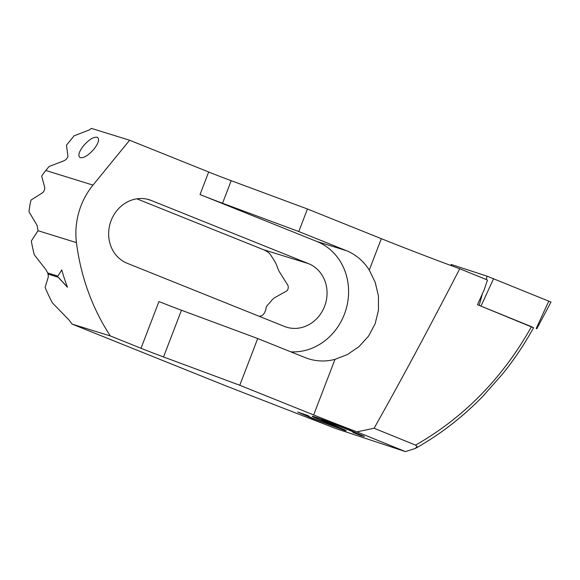 <?xml version="1.0" encoding="UTF-8"?>
<svg xmlns="http://www.w3.org/2000/svg" width="580" height="580" viewBox="0 0 580 580"><rect width="100%" height="100%" fill="white"/><g stroke="black" fill="none" stroke-linecap="round" stroke-linejoin="round"><path stroke-width="0.87" d="M484.481 289.087L477.471 304.703L531.483 326.671C502.751 377.892 464.116 417.375 415.584 445.128L417.005 446.557L415.236 448.492L405.42 451.602L335.856 428.569L227.193 386.396L72.174 324.118L68.861 319.834L52.331 302.811A224.293 201.768 107.2 0 1 45.102 287.404L48.343 276.798L48.046 274.101L58.239 277.262L67.461 287.252A224.293 201.768 107.2 0 1 61.756 269.918L57.855 276.102L61.77 269.961M83.447 145.826C78.808 151.96 77.713 155.904 80.17 157.644C83.832 158.224 88.436 155.368 93.996 149.096C98.636 142.963 99.731 139.026 97.273 137.279C93.612 136.706 89.008 139.555 83.447 145.826M38.033 230.71L37.091 225.417L29 211.787A69.498 62.517 107.2 0 1 31.001 200.085L42.492 192.792C44.123 191.349 44.877 189.645 44.761 187.673L41.68 176.052A69.498 62.517 -72.8 0 1 45.805 170.484L49.053 166.511L64.199 160.689C66.367 159.464 67.606 157.948 67.911 156.143L66.468 145.181L74.16 135.763L89.306 129.942L91.422 128.397L129.63 140.237L92.996 185.107A69.498 62.517 107.2 0 0 76.451 242.621L38.033 230.71L31.291 241.026A224.293 201.768 107.2 0 0 34.249 254.721L46.052 269.845L47.669 272.948L57.855 276.102M72.174 324.118L110.352 335.958L141.012 348.268A31.588 1.008 -159 0 0 163.531 356.961L239.779 385.265L313.657 414.947A94.772 3.03 -159 0 0 356.881 431.853L405.42 451.602M76.451 242.621A224.293 201.768 107.2 0 0 110.352 335.958M47.719 272.919L48.046 274.101M314.839 416.875C310.793 415.628 311.656 416.244 317.419 418.716L317.398 418.782C311.634 416.302 310.771 415.686 314.817 416.933C320.406 418.608 337.219 424.901 348.826 429.613L364.501 436.493L361.072 435.674L352.923 432.441L355.076 432.861M352.923 432.441C357.338 433.724 354.315 432.245 343.853 428.011L322.603 420.05M322.828 420.116L321.153 419.695L324.72 421.385L334.471 425.466M333.681 425.14L344.991 429.983C346.746 430.976 346.289 431.02 343.635 430.092M346.282 430.744L312.315 418.419L297.75 412.039L308.212 415.715M308.988 416.005C304.906 414.838 307.523 416.121 316.847 419.84M315.904 419.463L336.531 427.185M336.277 427.105L337.611 427.3M337.777 427.38L327.925 423.175M328.729 423.509L317.057 418.629M312.257 416.31L314.817 416.933M129.63 140.237L208.677 171.992A31.588 1.008 -159 0 0 231.195 180.684L307.443 208.988L381.328 238.67A94.772 3.03 -159 0 0 459.744 268.75L487.49 280.038L484.416 289.058M415.584 445.128L374.1 428.25L356.881 431.853M459.744 268.75C429.316 327.772 400.765 380.937 374.1 428.25M531.483 326.671L532.911 327.461M208.677 171.992L200.02 194.546A31.588 1.008 -159 0 0 222.539 203.239L298.787 231.536L346.282 250.618A57.34 51.576 -72.8 0 1 369.271 270.07L375.173 282.221L378.443 295.959L378.479 310.206L375.122 323.821L368.517 336.168L358.984 346.659L347.413 354.539L334.993 359.368A57.34 51.576 -72.8 0 1 308.77 358.889A57.34 51.576 -72.8 0 1 305.211 357.621L257.716 338.539L181.46 310.242A31.588 1.008 21 0 1 158.949 301.549L141.012 348.268M259.39 316.383L261.819 315.701C264.299 314.012 265.756 311.105 266.205 306.98L267.866 304.696A33.647 30.262 107.2 0 0 271.918 300.07L274.231 297.917L286.796 290.942C288.231 289.406 288.601 287.542 287.905 285.353L279.089 271.324L277.508 267.735A33.647 30.262 107.2 0 0 273.956 260.065L271.281 255.903C269.823 253.286 267.199 251.205 263.407 249.668L136.851 198.824M284.432 326.446A33.647 30.262 107.2 0 0 286.527 327.185A33.647 30.262 107.2 0 0 325.01 305.181A33.647 30.262 107.2 0 0 308.538 263.661L151.271 200.477A33.647 30.262 107.2 0 0 149.183 199.737A33.647 30.262 107.2 0 0 110.7 221.741A33.647 30.262 107.2 0 0 127.172 263.269L284.432 326.446M200.02 194.546L317.021 241.548A57.34 51.576 -72.8 0 1 346.883 306.189A57.34 51.576 -72.8 0 1 290.812 351.835M298.787 231.536L307.443 208.988M239.779 385.265L257.716 338.539M364.501 436.457L361.072 435.674M353.51 432.608L361.101 435.616M352.945 432.383C357.36 433.659 354.337 432.187 343.882 427.953L343.853 428.011M343.882 427.953L322.625 419.992M343.868 430.164L346.267 430.708M343.889 430.106L312.315 418.419M312.337 418.361L297.779 412.017M327.946 423.117L337.799 427.322M317.079 418.572L328.751 423.451M48.104 274.079L58.29 277.233L67.41 287.114M533.564 327.765L479.211 305.406L482.372 293.785M450.892 265.495L451.138 264.502L451.885 264.697L487.106 276.174L551 302.057L536.783 328.802M334.993 359.368L313.657 414.947M381.328 238.67L369.271 270.07M308.538 263.661L263.407 249.668M151.271 200.477L147.037 199.165M92.996 185.107L45.805 170.484M231.195 180.684L222.539 203.239M181.46 310.242L163.531 356.961M346.282 250.618L317.021 241.548M536.196 328.534L548.818 301.078M480.994 306.08L493.623 278.618M486.207 279.517L487.106 276.174M451.595 265.756L451.885 264.697M533.622 327.642C524.625 343.976 514.315 359.382 502.7 373.853L482.69 396.474C462.296 417.39 439.807 434.724 415.236 448.492"/></g></svg>
